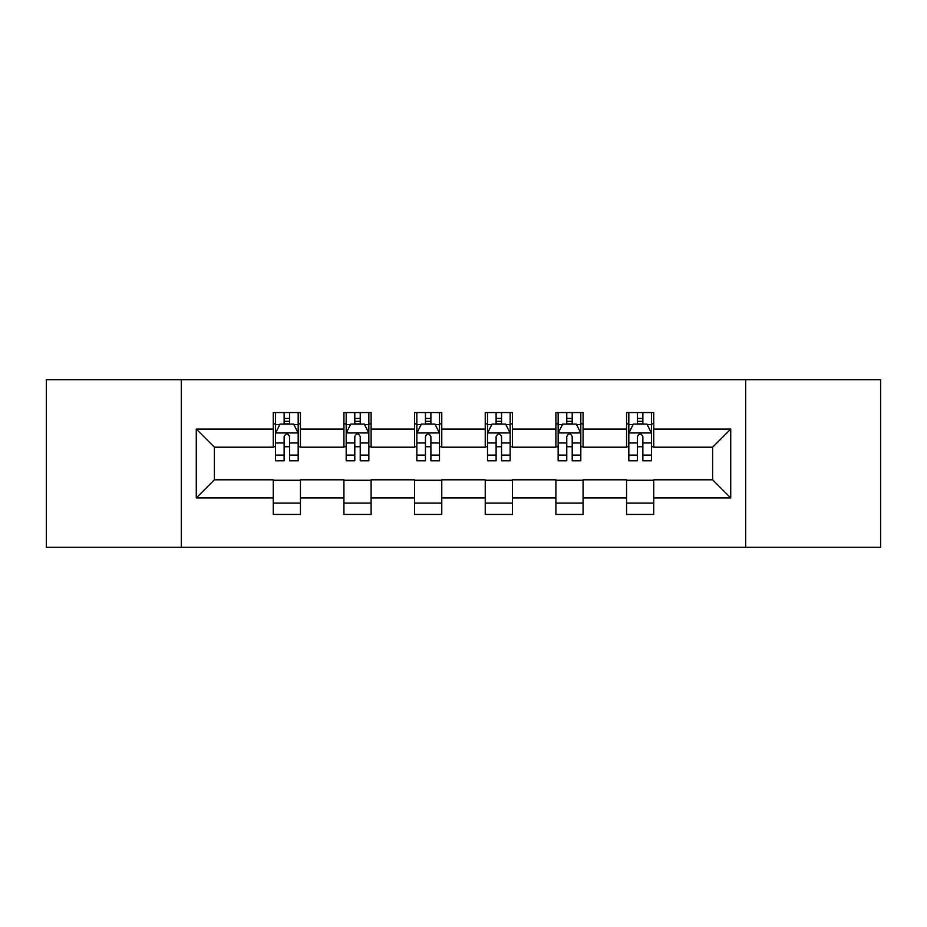 <?xml version="1.0" encoding="UTF-8"?>
<svg xmlns="http://www.w3.org/2000/svg" width="927" height="927" viewBox="0 0 927 927"><rect width="100%" height="100%" fill="white"/><g stroke="black" fill="none" stroke-linecap="round" stroke-linejoin="round"><path stroke-width="1.39" d="M745.679 547.289L880.65 547.289L880.65 379.711L745.679 379.711L745.679 547.289L181.321 547.289L181.321 379.711L46.35 379.711L46.35 547.289L181.321 547.289M745.679 379.711L181.321 379.711M653.732 429.074L653.732 412.55L626.559 412.55L626.559 429.074L583.071 429.074L583.071 412.55L555.899 412.55L555.899 429.074L512.411 429.074L512.411 412.55L485.238 412.55L485.238 429.074L441.762 429.074L441.762 412.55L414.589 412.55L414.589 429.074L371.101 429.074L371.101 412.55L343.929 412.55L343.929 429.074L300.441 429.074L300.441 412.55L273.268 412.55L273.268 429.074L196.269 429.074L196.269 497.926L214.392 479.804L273.268 479.804L273.268 514.45L300.441 514.45L300.441 479.804L343.929 479.804L343.929 514.45L371.101 514.45L371.101 479.804L414.589 479.804L414.589 514.45L441.762 514.45L441.762 479.804L485.238 479.804L485.238 514.45L512.411 514.45L512.411 479.804L555.899 479.804L555.899 514.45L583.071 514.45L583.071 479.804L626.559 479.804L626.559 514.45L653.732 514.45L653.732 479.804L712.608 479.804L712.608 447.196L653.732 447.196L653.732 429.074L730.731 429.074L730.731 497.926L653.732 497.926M626.559 497.926L583.071 497.926M555.899 497.926L512.411 497.926M485.238 497.926L441.762 497.926M414.589 497.926L371.101 497.926M343.929 497.926L300.441 497.926M273.268 497.926L196.269 497.926M626.559 429.074L626.559 447.196L583.071 447.196L583.071 429.074M555.899 429.074L555.899 447.196L512.411 447.196L512.411 429.074M485.238 429.074L485.238 447.196L441.762 447.196L441.762 429.074M414.589 429.074L414.589 447.196L371.101 447.196L371.101 429.074M343.929 429.074L343.929 447.196L300.441 447.196L300.441 429.074M273.268 429.074L273.268 447.196L214.392 447.196L196.269 429.074M214.392 447.196L214.392 479.804M730.731 497.926L712.608 479.804M712.608 447.196L730.731 429.074M273.268 423.871L275.539 423.871M284.137 423.871L289.572 423.871M298.181 423.871L300.441 423.871M273.268 446.744L275.539 446.744M284.137 446.744L289.572 446.744M298.181 446.744L300.441 446.744M273.268 480.256L300.441 480.256M273.268 503.129L300.441 503.129M343.929 480.256L371.101 480.256M343.929 503.129L371.101 503.129M343.929 423.871L346.188 423.871M354.798 423.871L360.232 423.871M368.842 423.871L371.101 423.871M343.929 446.744L346.188 446.744M354.798 446.744L360.232 446.744M368.842 446.744L371.101 446.744M414.589 480.256L441.762 480.256M414.589 503.129L441.762 503.129M414.589 423.871L416.849 423.871M425.458 423.871L430.893 423.871M439.491 423.871L441.762 423.871M414.589 446.744L416.849 446.744M425.458 446.744L430.893 446.744M439.491 446.744L441.762 446.744M485.238 480.256L512.411 480.256M485.238 503.129L512.411 503.129M485.238 423.871L487.509 423.871M496.107 423.871L501.542 423.871M510.151 423.871L512.411 423.871M485.238 446.744L487.509 446.744M496.107 446.744L501.542 446.744M510.151 446.744L512.411 446.744M555.899 480.256L583.071 480.256M555.899 503.129L583.071 503.129M555.899 423.871L558.158 423.871M566.768 423.871L572.202 423.871M580.812 423.871L583.071 423.871M555.899 446.744L558.158 446.744M566.768 446.744L572.202 446.744M580.812 446.744L583.071 446.744M626.559 480.256L653.732 480.256M626.559 503.129L653.732 503.129M626.559 423.871L628.819 423.871M637.428 423.871L642.863 423.871M651.461 423.871L653.732 423.871M626.559 446.744L628.819 446.744M637.428 446.744L642.863 446.744M651.461 446.744L653.732 446.744M289.572 418.436L284.137 418.436M298.181 455.099L289.572 455.099L289.572 460.777L298.181 460.777L298.181 433.152L293.65 424.091L280.058 424.091L275.539 433.152L275.539 460.777L284.137 460.777L284.137 455.099L275.539 455.099M275.539 433.152L275.539 412.55M298.181 433.152L298.181 412.55M284.137 424.091L284.137 412.55M289.572 412.55L289.572 424.091M289.572 455.099L289.572 436.547C287.764 433.06 285.956 433.06 284.137 436.547L284.137 455.099M360.232 418.436L354.798 418.436M368.842 455.099L360.232 455.099L360.232 460.777L368.842 460.777L368.842 433.152L364.311 424.091L350.719 424.091L346.188 433.152L346.188 460.777L354.798 460.777L354.798 455.099L346.188 455.099M346.188 433.152L346.188 412.55M368.842 433.152L368.842 412.55M354.798 424.091L354.798 412.55M360.232 412.55L360.232 424.091M360.232 455.099L360.232 436.547C358.425 433.06 356.605 433.06 354.798 436.547L354.798 455.099M430.893 418.436L425.458 418.436M439.491 455.099L430.893 455.099L430.893 460.777L439.491 460.777L439.491 433.152L434.96 424.091L421.379 424.091L416.849 433.152L416.849 460.777L425.458 460.777L425.458 455.099L416.849 455.099M416.849 433.152L416.849 412.55M439.491 433.152L439.491 412.55M425.458 424.091L425.458 412.55M430.893 412.55L430.893 424.091M430.893 455.099L430.893 436.547C429.085 433.06 427.266 433.06 425.458 436.547L425.458 455.099M501.542 418.436L496.107 418.436M510.151 455.099L501.542 455.099L501.542 460.777L510.151 460.777L510.151 433.152L505.621 424.091L492.04 424.091L487.509 433.152L487.509 460.777L496.107 460.777L496.107 455.099L487.509 455.099M487.509 433.152L487.509 412.55M510.151 433.152L510.151 412.55M496.107 424.091L496.107 412.55M501.542 412.55L501.542 424.091M501.542 455.099L501.542 436.547C499.734 433.06 497.926 433.06 496.107 436.547L496.107 455.099M572.202 418.436L566.768 418.436M580.812 455.099L572.202 455.099L572.202 460.777L580.812 460.777L580.812 433.152L576.281 424.091L562.689 424.091L558.158 433.152L558.158 460.777L566.768 460.777L566.768 455.099L558.158 455.099M558.158 433.152L558.158 412.55M580.812 433.152L580.812 412.55M566.768 424.091L566.768 412.55M572.202 412.55L572.202 424.091M572.202 455.099L572.202 436.547C570.395 433.06 568.587 433.06 566.768 436.547L566.768 455.099M642.863 418.436L637.428 418.436M651.461 455.099L642.863 455.099L642.863 460.777L651.461 460.777L651.461 433.152L646.942 424.091L633.35 424.091L628.819 433.152L628.819 460.777L637.428 460.777L637.428 455.099L628.819 455.099M628.819 433.152L628.819 412.55M651.461 433.152L651.461 412.55M637.428 424.091L637.428 412.55M642.863 412.55L642.863 424.091M642.863 455.099L642.863 436.547C641.055 433.06 639.236 433.06 637.428 436.547L637.428 455.099M298.065 432.932L275.643 432.932M275.539 424.636L279.792 424.636M293.917 424.636L298.181 424.636M284.137 442.967L275.539 442.967M298.181 442.967L289.572 442.967M289.572 421.322L284.137 421.322M368.726 432.932L346.304 432.932M346.188 424.636L350.452 424.636M364.578 424.636L368.842 424.636M354.798 442.967L346.188 442.967M368.842 442.967L360.232 442.967M360.232 421.322L354.798 421.322M439.386 432.932L416.965 432.932M416.849 424.636L421.101 424.636M435.238 424.636L439.491 424.636M425.458 442.967L416.849 442.967M439.491 442.967L430.893 442.967M430.893 421.322L425.458 421.322M510.035 432.932L487.614 432.932M487.509 424.636L491.762 424.636M505.899 424.636L510.151 424.636M496.107 442.967L487.509 442.967M510.151 442.967L501.542 442.967M501.542 421.322L496.107 421.322M580.696 432.932L558.274 432.932M558.158 424.636L562.422 424.636M576.548 424.636L580.812 424.636M566.768 442.967L558.158 442.967M580.812 442.967L572.202 442.967M572.202 421.322L566.768 421.322M651.357 432.932L628.935 432.932M628.819 424.636L633.083 424.636M647.208 424.636L651.461 424.636M637.428 442.967L628.819 442.967M651.461 442.967L642.863 442.967M642.863 421.322L637.428 421.322"/></g></svg>
